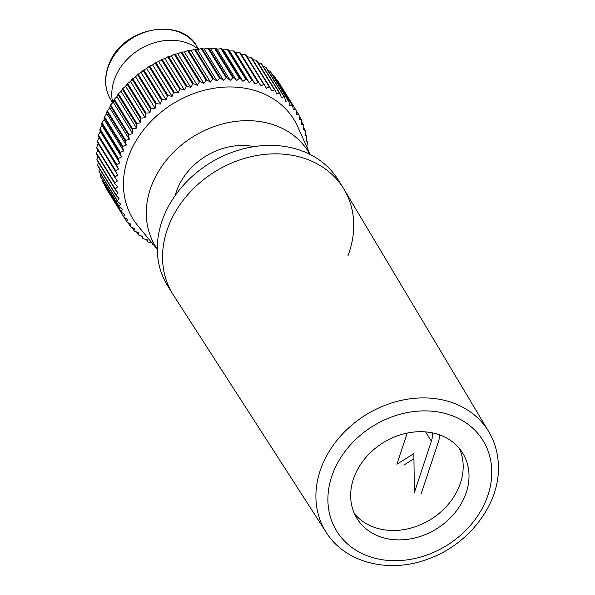 <?xml version="1.0" encoding="UTF-8"?>
<svg xmlns="http://www.w3.org/2000/svg" width="595" height="595" viewBox="0 0 595 595"><rect width="100%" height="100%" fill="white"/><g stroke="black" fill="none" stroke-linecap="round" stroke-linejoin="round"><path stroke-width="0.89" d="M309.869 154.328A89.867 73.274 148.2 0 0 265.385 122.555A89.867 73.274 148.2 0 0 168.117 158.121A89.867 73.274 148.2 0 0 157.281 248.978M310.144 154.469L297.879 126.988A94.583 77.119 148.2 0 0 248.784 88.953A94.583 77.119 148.2 0 0 144.459 128.743A94.583 77.119 148.2 0 0 138.114 226.093L157.281 249.29M280.394 84.988L298.779 114.597L296.436 114.374L296.094 110.298L277.739 80.704A101.343 82.631 148.2 0 0 277.344 80.124L295.7 109.718L293.238 109.703L292.658 105.657A101.343 82.631 148.2 0 0 292.212 105.114L289.646 105.315L288.82 101.314L270.465 71.72A101.343 82.631 148.2 0 0 269.974 71.214L288.33 100.808L285.674 101.217L284.611 97.29L266.248 67.689A101.343 82.631 148.2 0 0 265.712 67.22L284.075 96.821L281.346 97.446L280.044 93.594L261.681 63.992A101.343 82.631 148.2 0 0 261.108 63.568L279.464 93.17L276.675 94.017L275.143 90.247A101.343 82.631 148.2 0 0 274.526 89.867L271.692 90.938L269.929 87.279L251.566 57.678A101.343 82.631 148.2 0 0 250.912 57.343L269.275 86.944L266.419 88.231L246.07 55.09A101.343 82.631 148.2 0 0 245.385 54.8L263.741 84.401L260.878 85.903L240.313 52.896A101.343 82.631 148.2 0 0 239.599 52.657L257.955 82.251L255.099 83.977L252.689 80.704A101.343 82.631 148.2 0 0 251.945 80.518L249.112 82.452L246.501 79.336A101.343 82.631 148.2 0 0 245.735 79.195L242.946 81.337L240.142 78.384A101.343 82.631 148.2 0 0 239.361 78.302L236.624 80.637L233.649 77.863A101.343 82.631 148.2 0 0 232.846 77.826L230.191 80.362L227.037 77.774A101.343 82.631 148.2 0 0 226.234 77.789L223.661 80.511L220.358 78.109A101.343 82.631 148.2 0 0 219.548 78.176L217.078 81.076L213.635 78.875A101.343 82.631 148.2 0 0 212.817 78.994L210.474 82.058L206.896 80.057A101.343 82.631 148.2 0 0 206.078 80.236L203.869 83.456L200.188 81.671A101.343 82.631 148.2 0 0 199.37 81.894L197.309 85.264L193.524 83.687A101.343 82.631 148.2 0 0 192.721 83.962L190.824 87.465L186.956 86.104A101.343 82.631 148.2 0 0 186.168 86.424L184.435 90.053L180.501 88.915A101.343 82.631 148.2 0 0 179.727 89.28L178.188 93.021L174.201 92.099A101.343 82.631 148.2 0 0 173.45 92.508L172.096 96.338L168.08 95.646A101.343 82.631 148.2 0 0 167.351 96.1L166.206 100.012L162.175 99.529A101.343 82.631 148.2 0 0 161.476 100.027L160.538 104.006L156.507 103.738A101.343 82.631 148.2 0 0 155.838 104.274L155.124 108.305L151.108 108.253A101.343 82.631 148.2 0 0 150.468 108.826L149.985 112.886L145.998 113.05A101.343 82.631 148.2 0 0 145.403 113.652L145.143 117.736L141.208 118.1A101.343 82.631 148.2 0 0 140.651 118.732L140.628 122.83L136.768 123.388A101.343 82.631 148.2 0 0 136.248 124.043L136.471 128.133L132.685 128.884A101.343 82.631 148.2 0 0 132.216 129.561L132.67 133.622L128.989 134.559A101.343 82.631 148.2 0 0 128.565 135.258L129.264 139.282L125.686 140.383A101.343 82.631 148.2 0 0 125.314 141.097L126.259 145.068L122.808 146.333A101.343 82.631 148.2 0 0 122.488 147.069L123.671 150.966L120.361 152.387A101.343 82.631 148.2 0 0 120.093 153.123L121.506 156.939L118.36 158.501A101.343 82.631 148.2 0 0 118.152 159.244L119.796 162.963L116.813 164.651A101.343 82.631 148.2 0 0 116.657 165.395L118.524 169.002L115.72 170.802A101.343 82.631 148.2 0 0 115.623 171.553L117.713 175.034L115.103 176.938A101.343 82.631 148.2 0 0 115.058 177.682L117.364 181.029L114.947 183.022A101.343 82.631 148.2 0 0 114.961 183.751L117.468 186.949L115.266 189.017A101.343 82.631 148.2 0 0 115.333 189.738L118.041 192.773L116.055 194.9A101.343 82.631 148.2 0 0 116.181 195.606L119.067 198.477L117.304 200.649A101.343 82.631 148.2 0 0 117.483 201.333L120.547 204.025L119.015 206.22A101.343 82.631 148.2 0 0 119.253 206.889L122.473 209.388L121.172 211.604A101.343 82.631 148.2 0 0 121.462 212.237L124.838 214.55L123.775 216.758A101.343 82.631 148.2 0 0 124.117 217.368L127.627 219.473L126.802 221.667A101.343 82.631 148.2 0 0 127.196 222.247L130.826 224.144L130.238 226.308A101.343 82.631 148.2 0 0 130.684 226.851L134.418 228.532L134.076 230.652A101.343 82.631 148.2 0 0 134.567 231.158L138.39 232.63L138.285 234.683A101.343 82.631 148.2 0 0 138.821 235.144L142.718 236.401L142.852 238.372A101.343 82.631 148.2 0 0 143.432 238.796L147.389 239.83L147.753 241.719A101.343 82.631 148.2 0 0 148.371 242.098L152.372 242.909M152.625 243.653L152.967 244.686A101.343 82.631 148.2 0 0 153.622 245.021L153.778 245.051M123.775 216.758L105.412 187.165A101.343 82.631 148.2 0 0 105.761 187.775L124.117 217.368M105.412 187.165L105.389 186.324M121.172 211.604L102.816 182.003A101.343 82.631 148.2 0 0 103.106 182.643L121.462 212.237M102.816 182.003L102.861 180.463M119.015 206.22L100.652 176.626A101.343 82.631 148.2 0 0 100.89 177.288L119.253 206.889M100.652 176.626L100.838 174.499M117.304 200.649L98.941 171.048A101.343 82.631 148.2 0 0 99.127 171.739L117.483 201.333M98.941 171.048L99.328 168.437M116.055 194.9L97.692 165.306A101.343 82.631 148.2 0 0 97.818 166.012L116.181 195.606M97.692 165.306L98.309 162.286M115.266 189.017L96.903 159.423A101.343 82.631 148.2 0 0 96.978 160.144L115.333 189.738M96.903 159.423L97.944 155.474M114.947 183.022L96.591 153.421A101.343 82.631 148.2 0 0 96.606 154.157L114.961 183.751M96.591 153.421L97.833 149.546M115.103 176.938L96.74 147.344A101.343 82.631 148.2 0 0 96.695 148.088L115.058 177.682M96.74 147.344L98.19 143.559L97.26 141.96L115.623 171.553M115.72 170.802L97.364 141.208A101.343 82.631 148.2 0 0 97.26 141.96M97.364 141.208L99.001 137.527L98.294 135.801L116.657 165.395M116.813 164.651L98.45 135.05A101.343 82.631 148.2 0 0 98.294 135.801M98.45 135.05L100.265 131.48L99.789 129.65L118.152 159.244M118.36 158.501L100.005 128.899A101.343 82.631 148.2 0 0 99.789 129.65M100.005 128.899L101.983 125.463L101.738 123.529L120.093 153.123M120.361 152.387L102.005 122.786A101.343 82.631 148.2 0 0 101.738 123.529M102.005 122.786L104.14 119.491L104.132 117.468L122.488 147.069M122.808 146.333L104.452 116.739A101.343 82.631 148.2 0 0 104.132 117.468M104.452 116.739L106.728 113.593L106.959 111.503L125.314 141.097M125.686 140.383L107.331 110.789A101.343 82.631 148.2 0 0 106.959 111.503M107.331 110.789L109.733 107.799L110.201 105.657L128.565 135.258M128.989 134.559L110.625 104.958A101.343 82.631 148.2 0 0 110.201 105.657M110.625 104.958L113.147 102.147L113.853 99.967L132.216 129.561M132.685 128.884L114.322 99.283A101.343 82.631 148.2 0 0 113.853 99.967M114.322 99.283L116.94 96.65L117.892 94.449L136.248 124.043M136.768 123.388L118.405 93.794A101.343 82.631 148.2 0 0 117.892 94.449M118.405 93.794L121.105 91.347L122.295 89.138L140.651 118.732M141.208 118.1L122.853 88.506A101.343 82.631 148.2 0 0 122.295 89.138M122.853 88.506L125.619 86.26L127.04 84.051L145.403 113.652M145.998 113.05L127.642 83.456A101.343 82.631 148.2 0 0 127.04 84.051M127.642 83.456L130.454 81.411L132.112 79.224L150.468 108.826M151.108 108.253L132.744 78.659A101.343 82.631 148.2 0 0 132.112 79.224M132.744 78.659L135.593 76.829L137.475 74.68L155.838 104.274M156.507 103.738L138.144 74.144A101.343 82.631 148.2 0 0 137.475 74.68M138.144 74.144L141.015 72.523L143.112 70.426L161.476 100.027M162.175 99.529L143.819 69.935A101.343 82.631 148.2 0 0 143.112 70.426M143.819 69.935L146.682 68.529L148.995 66.499L167.351 96.1M168.08 95.646L149.724 66.045A101.343 82.631 148.2 0 0 148.995 66.499M149.724 66.045L152.573 64.862L155.087 62.914L173.45 92.508M174.201 92.099L155.845 62.505A101.343 82.631 148.2 0 0 155.087 62.914M155.845 62.505L158.657 61.538L161.371 59.686L179.727 89.28M180.501 88.915L162.145 59.322A101.343 82.631 148.2 0 0 161.371 59.686M162.145 59.322L164.912 58.578L167.805 56.83L186.168 86.424M186.956 86.104L168.593 56.51A101.343 82.631 148.2 0 0 167.805 56.83M168.593 56.51L171.293 55.989L174.365 54.361L192.721 83.962M193.524 83.687L175.168 54.093A101.343 82.631 148.2 0 0 174.365 54.361M175.168 54.093L177.786 53.781L181.014 52.293L199.37 81.894M200.188 81.671L181.825 52.07A101.343 82.631 148.2 0 0 181.014 52.293M181.825 52.07L184.346 51.981L187.722 50.635L206.078 80.236M206.896 80.057L188.541 50.463A101.343 82.631 148.2 0 0 187.722 50.635M188.541 50.463L190.943 50.582L194.453 49.4L212.817 78.994M213.635 78.875L195.272 49.273A101.343 82.631 148.2 0 0 194.453 49.4M195.272 49.273L197.555 49.601L201.184 48.582L219.548 78.176M220.358 78.109L202.003 48.507A101.343 82.631 148.2 0 0 201.184 48.582M202.003 48.507L204.137 49.028L207.871 48.195L226.234 77.789M227.037 77.774L208.681 48.173A101.343 82.631 148.2 0 0 207.871 48.195M208.681 48.173L210.66 48.887L214.49 48.232L232.846 77.826M233.649 77.863L215.286 48.269A101.343 82.631 148.2 0 0 214.49 48.232M215.286 48.269L217.101 49.162L221.005 48.701L239.361 78.302M240.142 78.384L221.786 48.79A101.343 82.631 148.2 0 0 221.005 48.701M221.786 48.79L223.415 49.861L227.379 49.601L245.735 79.195M246.501 79.336L228.145 49.742A101.343 82.631 148.2 0 0 227.379 49.601M228.145 49.742L229.588 50.977L233.59 50.925L251.945 80.518M252.689 80.704L234.326 51.111A101.343 82.631 148.2 0 0 233.59 50.925M258.676 82.497A101.343 82.631 148.2 0 0 257.955 82.251M264.433 84.683A101.343 82.631 148.2 0 0 263.741 84.401M280.044 93.594A101.343 82.631 148.2 0 0 279.464 93.17M269.929 87.279A101.343 82.631 148.2 0 0 269.275 86.944M275.143 90.247L256.78 60.653A101.343 82.631 148.2 0 0 256.162 60.274L274.526 89.867M284.611 97.29A101.343 82.631 148.2 0 0 284.075 96.821M296.094 110.298A101.343 82.631 148.2 0 0 295.7 109.718M288.82 101.314A101.343 82.631 148.2 0 0 288.33 100.808M292.658 105.657L274.295 76.063A101.343 82.631 148.2 0 0 273.856 75.52L292.212 105.114M299.144 116.047L301.427 119.729L299.226 119.298L299.121 115.207A101.343 82.631 148.2 0 0 298.779 114.597M303.695 127.873L305.406 130.632L303.517 129.822L303.881 125.746A101.343 82.631 148.2 0 0 303.643 125.084L301.591 124.459L301.725 120.369A101.343 82.631 148.2 0 0 301.427 119.729M305.213 133.935L306.715 136.359L304.997 135.37L305.592 131.317A101.343 82.631 148.2 0 0 305.406 130.632M301.672 121.908L303.643 125.084M306.232 140.085L307.555 142.227L306.023 141.075L306.841 137.066A101.343 82.631 148.2 0 0 306.715 136.359M307.838 149.293L307.95 148.943A101.343 82.631 148.2 0 0 307.935 148.215L306.589 146.898L307.63 142.949A101.343 82.631 148.2 0 0 307.555 142.227M306.752 146.303L307.935 148.215M147.753 241.719L146.437 239.584M152.967 244.686L151.792 242.797M142.852 238.372L141.357 235.962M130.238 226.308L127.977 222.656M138.285 234.683L136.582 231.938M134.076 230.652L132.12 227.506M126.802 221.667L124.139 217.383M254.095 146.615A61.374 50.047 148.2 0 0 175.153 195.591M234.326 51.111L235.575 52.501L239.599 52.657M240.313 52.896L241.347 54.428L245.385 54.8M246.888 56.756L250.912 57.343M252.161 59.463L256.162 60.274M258.104 62.787L261.108 63.568M263.176 66.402L265.712 67.22M267.951 70.433L269.974 71.214M272.413 74.866L273.856 75.52M276.563 79.715L277.344 80.124M249.112 82.452L229.588 50.977M236.624 80.637L217.101 49.162M242.946 81.337L223.415 49.861M230.191 80.362L210.66 48.887M223.661 80.511L204.137 49.028M210.474 82.058L190.943 50.582M217.078 81.076L197.555 49.601M203.869 83.456L184.346 51.981M197.309 85.264L177.786 53.781M184.435 90.053L164.912 58.578M190.824 87.465L171.293 55.989M178.188 93.021L158.657 61.538M172.096 96.338L152.573 64.862M160.538 104.006L141.015 72.523M166.206 100.012L146.682 68.529M155.124 108.305L135.593 76.829M149.985 112.886L130.454 81.411M140.628 122.83L121.105 91.347M145.143 117.736L125.619 86.26M136.471 128.133L116.94 96.65M132.67 133.622L113.147 102.147M126.259 145.068L106.728 113.593M129.264 139.282L109.733 107.799M123.671 150.966L104.14 119.491M121.506 156.939L101.983 125.463M118.524 169.002L99.001 137.527M119.796 162.963L100.265 131.48M117.713 175.034L98.19 143.559M260.878 85.903L241.347 54.428M255.099 83.977L235.575 52.501M343.434 188.317L338.183 179.854A100.384 81.85 -31.8 0 0 249.729 147.381A100.384 81.85 -31.8 0 0 164.919 213.664A100.384 81.85 -31.8 0 0 167.574 285.682L172.825 294.146A100.384 81.85 -31.8 0 1 170.17 222.136A100.384 81.85 -31.8 0 1 254.98 155.845A100.384 81.85 -31.8 0 1 343.434 188.317A100.384 81.85 -31.8 0 1 347.971 255.731M112.678 102.667A52.583 42.877 -31.8 0 1 115.78 76.026A52.583 42.877 -31.8 0 1 198.537 49.318M432.215 432.833A22.811 18.601 -31.8 0 1 431.368 441.207L414.403 492.474L413.852 453.583L396.895 464.256L407.218 433.071M403.841 465.074L413.927 458.73M421.349 493.292L438.322 442.026A30.464 24.841 148.2 0 0 439.638 434.893M459.407 448.526A62.14 50.672 -31.8 0 1 463.178 465.907A62.14 50.672 -31.8 0 1 421.223 524.44A62.14 50.672 -31.8 0 1 354.427 513.656M350.663 496.275A62.14 50.672 -31.8 0 1 395.735 436.455A62.14 50.672 -31.8 0 1 462.642 453.033A62.14 50.672 -31.8 0 1 469.009 475.308A62.14 50.672 -31.8 0 1 423.938 535.136A62.14 50.672 -31.8 0 1 357.03 518.55A62.14 50.672 -31.8 0 1 350.663 496.275M326.283 532.443L173.428 295.105A100.384 81.85 -31.8 0 1 162.539 258.163A100.384 81.85 -31.8 0 1 235.992 161.282A100.384 81.85 -31.8 0 1 344.022 189.284L488.748 431.658A95.602 77.952 -31.8 0 0 385.865 404.994A95.602 77.952 -31.8 0 0 315.908 497.264A95.602 77.952 -31.8 0 0 326.283 532.443C344.914 562.535 388.528 573.751 427.158 559.345C468.116 545.399 499.659 504.746 498.409 466.435C498.194 453.777 494.973 442.182 488.748 431.658M110.915 100.042A50.672 41.315 -31.8 0 1 109.577 63.687A50.672 41.315 -31.8 0 1 152.387 30.233A50.672 41.315 -31.8 0 1 197.034 46.618C181.311 16.705 123.143 27.199 109.458 63.085C103.865 76.614 104.348 88.938 110.915 100.042L112.596 102.749M431.368 441.207L425.596 431.896M491.768 471.277A86.044 70.158 -31.8 0 1 410.892 559.285A86.044 70.158 -31.8 0 1 327.904 500.306A86.044 70.158 -31.8 0 1 408.78 412.298A86.044 70.158 -31.8 0 1 491.768 471.277M198.678 49.273L197.034 46.618"/></g></svg>
